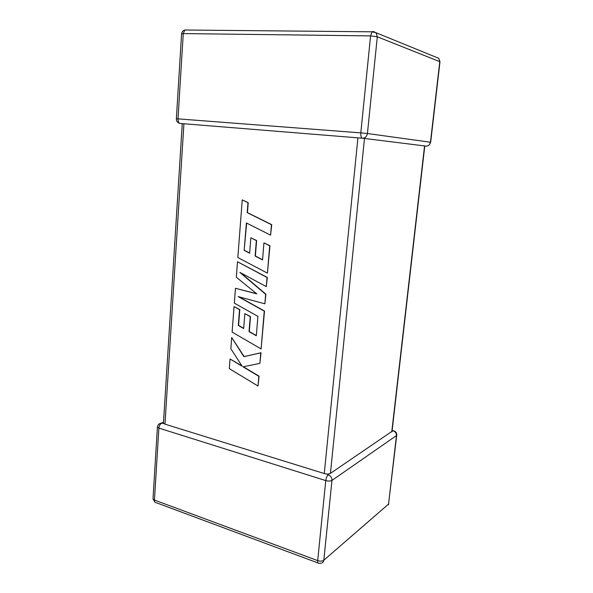 <?xml version="1.0" encoding="UTF-8"?>
<svg xmlns="http://www.w3.org/2000/svg" width="593" height="593" viewBox="0 0 593 593"><rect width="100%" height="100%" fill="white"/><g stroke="black" fill="none" stroke-linecap="round" stroke-linejoin="round"><path stroke-width="0.89" d="M429.414 144.633L430.451 142.224C429.918 144.759 428.442 146.056 426.033 146.115L364.487 138.458L330.427 473.384L327.729 474.207L324.26 473.548L357.927 137.843L362.405 138.199C365.162 138.117 366.837 136.553 367.423 133.514L430.451 142.224L439.784 61.665L377.311 36.773L367.423 133.514L360.811 132.876L370.581 35.891L183.259 33.586L177.996 118.859L360.811 132.876C360.626 135.967 361.159 137.739 362.405 138.199M328.322 474.808C330.768 475.838 331.984 477.706 331.969 480.412L323.808 560.259L388.541 504.109L396.472 435.573L331.969 480.412C330.442 481.227 328.374 481.286 325.757 480.589L158.887 428.102L154.439 500.062L317.692 560.615L325.757 480.589C326.157 477.869 327.01 475.934 328.322 474.808L327.729 474.207M424.781 145.96L392.047 431.319L330.427 473.384M392.143 430.488L393.404 430.822L392.084 431.007M158.909 424.158L161.459 423.083L163.438 423.313L163.498 422.765M183.912 123.9L164.965 424.151L163.438 423.313L182.266 123.626L357.927 137.843M164.965 424.151L324.26 473.548M176.358 118.793L177.996 118.859C177.996 121.587 178.804 123.174 180.428 123.618L182.251 123.596M362.731 138.213L364.487 138.458M244.16 250.32L246.377 222.953L270.593 235.139L271.468 224.688L247.185 212.635L247.963 202.68L242.248 199.885L237.83 257.495L267.421 273.158L269.704 245.784L263.937 242.871L262.543 259.912L255.109 256.05L256.354 240.588L250.854 237.778L249.631 253.204L244.16 250.32L246.636 223.079M270.593 235.139L271.727 224.665L247.451 212.628L248.23 202.673L242.248 199.885M267.421 273.158L269.963 245.754L263.937 242.871M262.558 259.741L255.375 256.013L256.621 240.558L250.854 237.778M249.646 253.033L244.435 250.29M235.465 288.294L234.331 303.142L257.903 316.358L256.309 335.779L249.03 331.628L250.239 316.662L244.842 313.638L243.664 328.559L238.304 325.453L239.535 309.657L234.065 306.603L232.108 332.087L261.098 348.936L264.256 311.095L238.127 296.604L264.863 303.801L265.657 294.306L239.869 272.387L266.301 286.604L267.058 277.494L237.504 261.758L236.318 277.227L256.799 293.861L235.465 288.294L256.569 293.676M237.504 261.758L267.317 277.442L266.301 286.604M256.324 335.564L249.297 331.546L250.498 316.595L244.842 313.638M243.679 328.337L238.571 325.387L239.802 309.598L234.065 306.603M261.098 348.936L264.515 311.029L238.846 296.796M264.863 303.801L265.916 294.247L240.751 272.862M257.999 386.028L258.815 376.266L243.056 366.83L259.89 363.376L260.772 352.82L243.864 356.667L231.693 337.484L230.833 348.714L242.181 366.266L230.047 358.995L229.306 368.624L257.999 386.028L259.074 376.17L243.367 366.763M259.89 363.376L261.031 352.731L244.131 356.578L231.693 337.484M241.914 365.851L230.047 358.995M393.292 430.889C395.457 431.704 396.517 433.268 396.472 435.573L396.754 434.943C396.769 432.69 395.657 431.319 393.404 430.822L394.078 430.97M391.765 431.919L424.558 145.93M317.959 562.935L156.167 502.679C154.981 502.753 154.41 501.878 154.439 500.062L153.001 498.921L155.084 502.367M317.692 560.615C317.551 562.616 317.952 563.506 318.886 563.283L320.754 563.209C322.496 563.105 323.511 562.12 323.808 560.259C322.281 561.282 320.25 561.401 317.692 560.615M153.038 498.342L157.412 427.145L158.887 428.102C159.191 425.67 160.147 424.025 161.748 423.157M157.471 426.619L157.412 427.145C157.738 424.833 159.094 423.476 161.459 423.083L163.527 422.26M388.541 504.109L396.702 435.344M439.991 61.783L438.761 58.314L439.969 61.924L430.666 142.253M181.569 33.927L183.259 33.586L184.801 30.006C182.978 30.606 181.91 31.859 181.584 33.749L176.358 118.763C176.262 120.839 177.174 122.306 179.093 123.159M438.761 58.314L376.103 32.763L372.026 31.807L373.212 31.459L376.103 32.763L377.311 36.773L370.581 35.891L372.026 31.807L184.986 30.013M328.062 474.489L328.841 473.963M392.047 431.311L392.61 430.933M162.312 423.172L163.838 423.639M326.202 473.97L328.129 474.57M388.385 504.806L388.734 503.887"/></g></svg>
